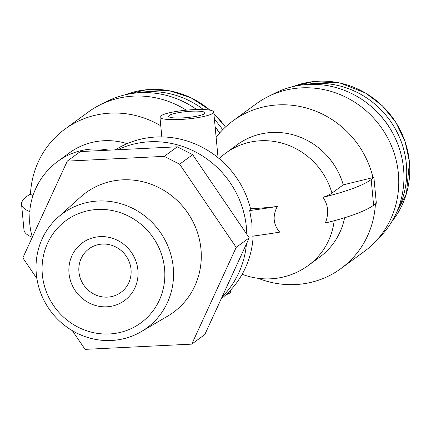 <?xml version="1.0" encoding="UTF-8"?>
<svg xmlns="http://www.w3.org/2000/svg" width="431" height="431" viewBox="0 0 431 431"><rect width="100%" height="100%" fill="white"/><g stroke="black" fill="none" stroke-linecap="round" stroke-linejoin="round"><path stroke-width="0.65" d="M131.013 269.321A27.013 25.688 -126.2 0 0 115.384 246.774A27.013 25.688 -126.2 0 0 89.018 248.811A27.013 25.688 -126.2 0 0 84.25 285.78A27.013 25.688 -126.2 0 0 120.939 292.39A27.013 25.688 -126.2 0 0 131.013 269.321M221.243 298.775A91.485 87.008 -126.2 0 0 253.175 236.069M246.78 234.222A91.485 87.008 -126.2 0 0 246.387 227.293A91.485 87.008 -126.2 0 0 117.711 149.74M222.062 296.997A91.485 87.008 -126.2 0 0 246.44 243.93M115.33 149.853A91.485 87.008 -126.2 0 1 250.783 209.73L249.673 210.543L251.925 223.242L252.103 236.21A166.42 27.331 -5.4 0 0 279.719 232.131C273.216 224.497 272.408 215.936 277.295 206.46A68.47 11.244 -5.4 0 1 250.556 208.782M242.147 274.261A69.703 69.703 0 0 0 308.354 265.437L319.651 257.162A69.703 66.293 -126.2 0 0 344.622 217.736M322.943 197.323A166.42 27.331 -5.4 0 0 371.172 179.56L373.602 205.231A166.42 27.331 -5.4 0 1 325.367 222.994C329.063 213.318 328.255 204.763 322.943 197.323A68.47 11.244 -5.4 0 0 331.956 193.126A69.703 66.293 -126.2 0 0 225.979 152.967A69.703 69.703 0 0 0 219.185 158.64M258.228 278.329A91.485 87.008 -126.2 0 0 340.991 268.535A91.485 87.008 -126.2 0 0 375.401 203.911M230.574 290.144L230.72 291.722A27.013 4.434 174.6 0 1 225.93 294.772M33.036 195.475L30.45 194.429A91.485 87.008 53.8 0 1 64.892 129.165A91.485 87.008 53.8 0 1 160.774 125.798M108.849 150.171A69.703 66.293 53.8 0 0 57.996 161.221L69.289 152.946A69.703 66.293 53.8 0 1 127.15 143.652M64.892 129.165L88.134 112.146A91.485 87.008 53.8 0 1 100.164 104.819A91.485 87.008 53.8 0 1 186.294 110.169M100.164 104.819L107.308 101.258A90.117 85.71 53.8 0 1 196.606 109.522M215.155 127.026A90.117 85.71 53.8 0 1 219.621 133.034M180.11 119.506A27.013 4.434 174.6 0 1 159.955 117.113A27.013 4.434 174.6 0 1 186.429 110.158A27.013 4.434 174.6 0 1 213.738 112.033A27.013 4.434 174.6 0 1 180.11 119.506M57.996 161.221A69.703 69.703 0 0 0 29.804 210.705A68.47 11.244 -5.4 0 0 29.987 211.713L29.62 221.873A69.703 69.703 0 0 0 31.156 232.654L31.867 235.525M340.991 268.535L364.233 251.51A91.485 87.008 -126.2 0 0 374.846 242.249L380.395 236.511A90.117 85.71 -126.2 0 0 385.837 122.285A90.117 85.71 -126.2 0 0 275.29 93.01L268.147 96.566A91.485 87.008 -126.2 0 0 256.116 103.893L232.875 120.917A91.485 87.008 -126.2 0 0 216.125 137.284M215.144 126.913A86.259 82.035 53.8 0 1 219.665 132.985M136.331 92.972A86.259 82.035 53.8 0 1 203.405 109.539M214.444 119.532A86.259 82.035 53.8 0 1 222.692 129.731M182.286 117.916A18.296 3.006 174.6 0 1 168.629 116.295A18.296 3.006 174.6 0 1 186.564 111.581A18.296 3.006 174.6 0 1 205.064 112.852A18.296 3.006 174.6 0 1 182.286 117.916M36.888 278.518L22.838 257.867L67.284 161.119L80.317 151.577L177.303 146.809L192.657 154.654L179.625 164.2L236.204 247.383L191.763 344.127L85.079 349.369L72.36 330.669M192.657 154.654L249.237 237.837L236.204 247.383M249.237 237.837L204.795 334.58L191.763 344.127M67.284 161.119L164.265 156.356L179.625 164.2M177.303 146.809L164.265 156.356M57.781 217.547L80.468 197.112A74.11 70.485 53.8 0 1 186.386 210.975A74.11 70.485 53.8 0 1 167.648 316.138L141.32 331.601A71.013 67.538 -126.2 0 0 173.24 267.376A71.013 67.538 -126.2 0 0 129.084 206.681A71.013 67.538 -126.2 0 0 57.781 217.547A71.013 67.538 -126.2 0 0 36.328 274.105A71.013 67.538 -126.2 0 0 141.32 331.601M137.893 270.027A35.725 33.974 -126.2 0 0 83.366 242.179A35.725 33.974 -126.2 0 0 89.109 302.945A35.725 33.974 -126.2 0 0 137.893 270.027M164.561 268.712A63.389 60.286 -126.2 0 0 67.807 219.304A63.389 60.286 -126.2 0 0 78 327.129A63.389 60.286 -126.2 0 0 164.561 268.712M225.979 152.967L237.271 144.692A69.703 66.293 -126.2 0 1 343.248 184.851L331.956 193.126M374.846 242.249A91.485 87.008 -126.2 0 0 380.368 126.288A91.485 87.008 -126.2 0 0 268.147 96.566M343.248 184.851L373.004 177.599A91.485 87.008 -126.2 0 0 232.875 120.917M397.053 211.341A86.259 82.035 -126.2 0 0 406.358 164.071A86.259 82.035 -126.2 0 0 304.318 84.718M394.51 136.638A86.259 82.035 -126.2 0 0 374.765 109.684M373.602 205.231L376.338 203.227L373.909 177.556L373.004 177.599M371.172 179.56L373.909 177.556M249.673 210.543A166.42 27.331 -5.4 0 0 277.295 206.46M30.45 194.429L29.545 194.473L26.808 196.477A166.42 27.331 -5.4 0 0 21.55 204.256A166.42 27.331 -5.4 0 0 29.987 211.713M21.55 204.256L23.974 229.928A166.42 27.331 -5.4 0 0 32.271 237.325M308.354 265.437A69.703 66.293 -126.2 0 0 334.176 220.737M125.033 94.847A86.259 82.035 53.8 0 1 209.989 110.174M213.895 113.687A86.259 82.035 53.8 0 1 225.424 127.07M391.854 221.545A86.259 82.035 -126.2 0 0 409.396 161.846A86.259 82.035 -126.2 0 0 293.015 86.599M159.955 117.113L161.824 136.913M213.738 112.033L217.951 156.593M124.995 94.858L146.637 89.707L169.119 90.672L190.809 97.675L210.15 110.207M213.884 113.563L225.488 127.01M292.978 86.604L312.895 81.637L339.989 82.994L365.633 93.058L382.405 105.832L395.793 122.226L404.995 141.249L409.45 161.765L406.433 193.675L391.838 221.577"/></g></svg>
